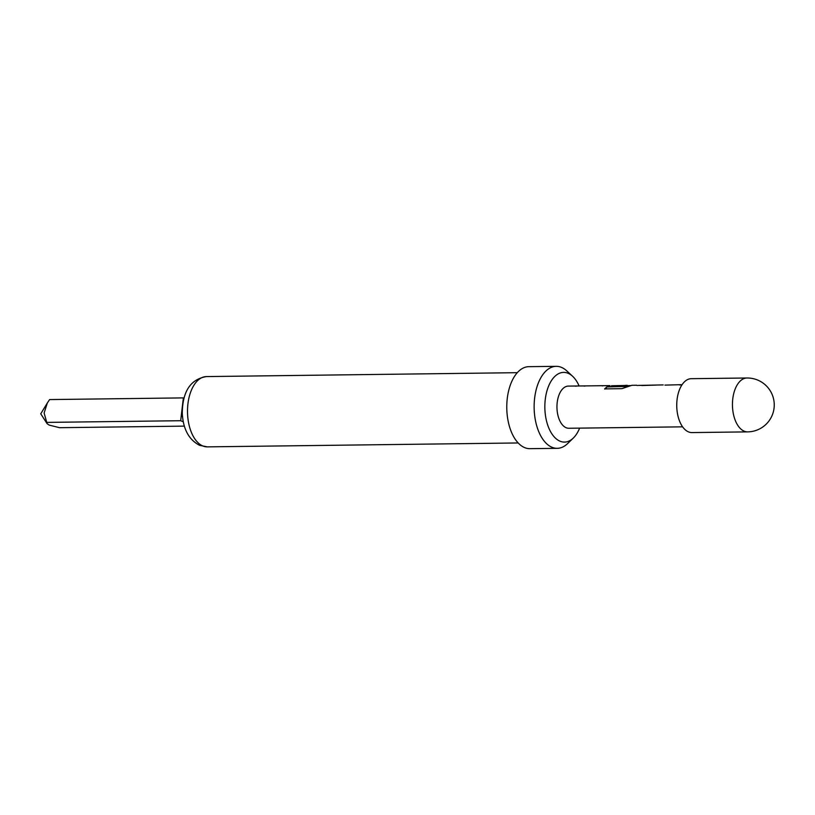 <?xml version="1.0" encoding="UTF-8"?>
<svg xmlns="http://www.w3.org/2000/svg" width="815" height="815" viewBox="0 0 815 815"><rect width="100%" height="100%" fill="white"/><g stroke="black" fill="none" stroke-linecap="round" stroke-linejoin="round"><path stroke-width="1.22" d="M579.628 428.13A34.851 19.214 -90.7 0 1 573.352 438.022A34.851 19.214 -90.7 0 1 560.017 441.19A34.851 19.214 -90.7 0 1 545.276 399.36A34.851 19.214 -90.7 0 1 568.116 373.29A34.851 19.214 -90.7 0 1 572.568 376.235A34.851 19.214 -90.7 0 1 579.098 385.953M609.926 385.617L568.32 386.096A21.088 11.624 89.3 0 0 557.216 402.416A21.088 11.624 89.3 0 0 566.13 427.722A21.088 11.624 89.3 0 0 568.85 428.262L682.624 426.836M572.568 376.235L566.751 370.856A41.005 22.606 89.3 0 0 561.504 367.392A41.005 22.606 89.3 0 0 556.227 366.332A41.005 22.606 89.3 0 0 534.232 402.804A41.005 22.606 89.3 0 0 551.979 447.272A41.005 22.606 89.3 0 0 557.256 448.332A41.005 22.606 89.3 0 0 567.658 443.543L573.352 438.022M556.227 366.332L528.864 366.669A41.005 22.606 89.3 0 0 506.869 403.15A41.005 22.606 89.3 0 0 524.616 447.608A41.005 22.606 89.3 0 0 529.893 448.668L557.256 448.332M184.363 426.123L59.526 427.692L49.165 425.094L47.107 423.678L44.122 413.042L47.341 402.967L49.613 399.574L183.416 397.893L182.845 402.182A10.544 2.048 6.8 0 0 183.039 402.182M691.263 378.69A26.946 14.853 89.3 0 0 676.807 402.661A26.946 14.853 89.3 0 0 688.471 431.879A26.946 14.853 89.3 0 0 691.945 432.582L747.65 431.879A26.946 14.853 -90.7 0 1 744.177 431.176A26.946 14.853 -90.7 0 1 732.777 398.841A26.946 14.853 -90.7 0 1 746.968 377.997L691.263 378.69M681.931 384.904L679.415 384.935L682.043 384.731M681.136 384.68L664.938 385.118M663.206 384.904L638.165 385.424M636.607 385.281L637.34 385.515M636.851 385.23L631.88 385.291L621.896 388.663L604.649 388.887L607.073 386.738L623.322 386.534L629.058 385.566M614.673 385.852L624.463 385.464M626.44 385.444L611.484 385.76M601.093 385.678L602.815 385.892M583.173 385.913L584.895 386.116M574.422 386.015L576.144 386.228M641.802 385.515L655.698 385.118M46.893 422.394L180.696 420.713L182.845 402.182M183.263 421.712A10.544 8.558 -67.2 0 0 183.008 421.712L180.696 420.713M182.479 416.384A10.544 2.048 6.8 0 1 181.154 416.434M604.72 389.081L607.114 386.952L623.76 386.422M623.801 386.646L630.168 385.556M207.326 446.865L199.634 445.347C188.856 439.764 183.069 429.036 182.275 413.164C182.509 391.414 190.557 379.22 206.439 376.581A35.147 19.377 89.3 0 0 187.593 407.846A35.147 19.377 89.3 0 0 202.803 445.958A35.147 19.377 89.3 0 0 207.326 446.865L518.177 442.963M206.439 376.581L517.291 372.679M47.138 403.313L40.75 413.806L47.107 423.678M625.451 385.373L627.326 385.352M747.65 431.879A26.946 26.946 0 0 0 774.25 404.597A26.946 26.946 0 0 0 746.968 377.997"/></g></svg>
